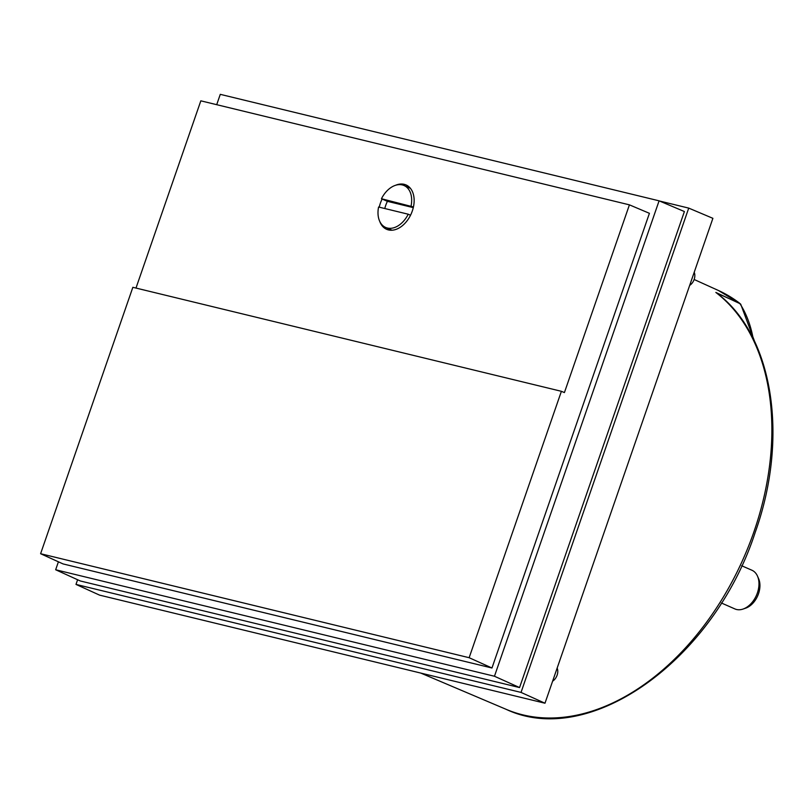 <?xml version="1.0" encoding="UTF-8"?>
<svg xmlns="http://www.w3.org/2000/svg" width="812" height="812" viewBox="0 0 812 812"><rect width="100%" height="100%" fill="white"/><g stroke="black" fill="none" stroke-linecap="round" stroke-linejoin="round"><path stroke-width="1.22" d="M716.6 292.949C773.257 334.899 789.183 437.404 755.231 532.317C714.073 659.344 590.08 748.979 506.191 709.353A234.577 157.873 -66.3 0 0 754.003 531.586A234.577 157.873 -66.3 0 0 715.849 292.442L740.422 303.871M552.617 681.177A8.81 5.928 -66.3 0 0 557.113 675.188A8.81 5.928 -66.3 0 0 557.144 668.103M689.672 285.377A8.81 5.928 -66.3 0 0 694.169 279.379A8.81 5.928 -66.3 0 0 694.199 272.304M409.958 187.805A24.218 16.301 -66.3 0 0 409.309 187.826M379.245 207.182A24.218 16.301 113.7 0 1 380.361 203.254A24.218 16.301 113.7 0 1 382.127 199.031M395.576 185.278A24.218 16.301 113.7 0 1 406.061 184.953A24.218 16.301 113.7 0 1 412.303 211.008A24.218 16.301 113.7 0 1 386.603 229.299A24.218 16.301 113.7 0 1 379.742 221.371M721.34 602.971L734.941 608.949A21.132 14.22 -66.3 0 0 743.051 609.061A21.132 14.22 -66.3 0 0 757.373 592.973A21.132 14.22 -66.3 0 0 757.494 576.124A21.132 14.22 -66.3 0 0 751.922 570.237L741.66 565.741M413.43 206.958L381.457 198.737L387.415 201.346A22.898 15.408 -66.3 0 0 385.7 205.426A22.898 15.408 -66.3 0 0 384.797 208.532M410.527 215.231L408.223 214.216A22.898 15.408 113.7 0 1 385.639 227.441A22.898 15.408 113.7 0 1 378.585 207.019L408.223 214.216M743.051 609.061L745.67 608.168A18.93 12.738 -66.3 0 0 758.499 593.755A18.93 12.738 -66.3 0 0 758.611 578.662L757.494 576.124M387.415 201.346L413.278 207.628M381.457 198.737A22.898 15.408 113.7 0 1 404.031 185.512A22.898 15.408 113.7 0 1 411.085 205.923M561.396 391.303L132.853 287.306L40.6 553.713L63.031 563.914L491.96 668.002L649.417 213.312L629.422 204.847L564.411 392.582L561.396 391.303L469.143 657.71L40.6 553.713M135.99 288.067L200.828 100.83L629.422 204.847M469.143 657.71L491.96 668.002M216.702 104.687L220.285 94.344L659.09 200.828L494.457 676.244L55.663 569.76L58.413 561.802M55.663 569.76L80.327 580.976L519.558 687.561L684.394 211.546L659.09 200.828M494.457 676.244L519.558 687.561M753.13 338.411A129.169 86.935 -66.3 0 0 739.793 303.444L718.407 290.483L694.138 279.49M659.517 201.011L688.728 208.105L521.03 692.413L75.993 584.407L77.607 579.738M521.03 692.413L544.984 703.222L712.895 218.326L688.728 208.105M544.984 703.222L99.541 595.115L75.993 584.407M716.631 292.97L739.793 303.444A2.203 1.482 -65.7 0 0 739.529 303.16A234.272 157.67 -66.3 0 0 718.407 290.483M506.191 709.353L420.768 673.077M385.639 227.441L391.993 230.222M404.031 185.512L410.385 188.293M754.571 341.365L740.747 304.256"/></g></svg>
